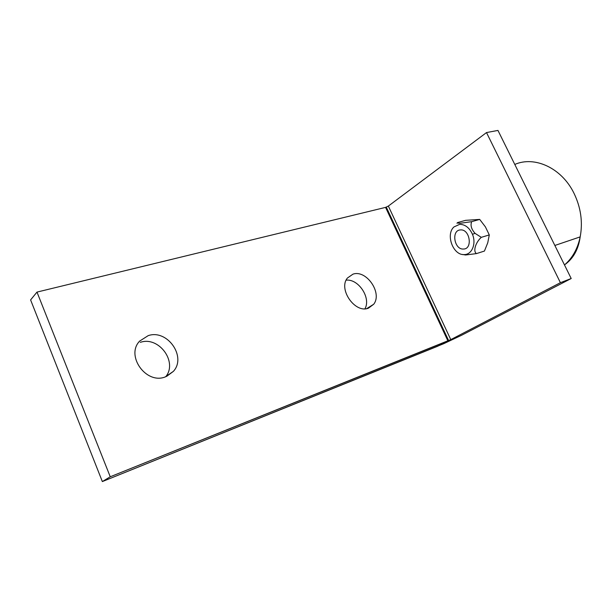 <?xml version="1.0" encoding="UTF-8"?>
<svg xmlns="http://www.w3.org/2000/svg" width="612" height="612" viewBox="0 0 612 612"><rect width="100%" height="100%" fill="white"/><g stroke="black" fill="none" stroke-linecap="round" stroke-linejoin="round"><path stroke-width="0.92" d="M148.173 335.651L139.697 341.06C125.338 355.541 146.115 384.688 165.24 376.931L173.395 371.362C186.867 356.72 167.252 328.927 148.173 335.651L139.697 341.06C125.338 355.541 146.115 384.688 165.24 376.931L173.395 371.362C186.867 356.72 167.252 328.927 148.173 335.651M352.933 274.176L347.463 277.993C337.923 289.017 355.098 313.749 368.416 308.18L373.68 304.263C382.684 293.087 366.29 269.311 352.933 274.176L347.463 277.993C337.923 289.017 355.098 313.749 368.416 308.18L373.68 304.263C382.684 293.087 366.29 269.311 352.933 274.176M385.568 207.384L447.923 340.93L385.568 207.384L36.988 292.092L30.6 299.918L102.349 481.575L443.623 343.737L461.532 335.292L571.203 278.521L560.408 282.69L450.776 339.622L388.345 206.076L385.568 207.384L36.988 292.092L110.244 476.771L102.349 481.575L110.244 476.771L447.923 340.93L437.672 346.254L102.349 481.575L30.6 299.918L36.988 292.092L110.244 476.771L450.776 339.622M165.691 376.778C178.023 361.967 158.753 335.804 140.301 342.368C158.753 335.804 178.023 361.967 165.691 376.778M364.959 308.785C371.216 298.013 358.533 278.697 346.178 280.158C358.533 278.697 371.216 298.013 364.959 308.785M388.345 206.076L486.509 132.567L560.408 282.69M571.203 278.521L497.961 130.425L486.509 132.567M463.422 249.038C472.984 249.206 469.932 228.926 460.507 229.928C451.075 230.035 454.127 249.811 463.422 249.038M459.65 224.336L453.936 226.953C445.368 234.58 453.178 255.556 464.271 254.584C471.913 254.722 476.503 243.622 472.449 234.281C469.419 227.71 465.158 224.39 459.65 224.336M457.539 222.577L465.594 220.335L479.709 219.41L471.661 221.674L460.759 223.189C458.25 223.258 457.179 223.051 457.539 222.577L456.942 223.235M471.661 221.674C470.253 225.308 471.378 229.194 475.042 233.348L481.292 237.341C475.509 242.505 472.869 251.387 476.473 253.597L465.61 254.99L462.534 254.47M479.709 219.41L485.408 226.876L489.294 234.924L481.292 237.341M489.294 234.924L487.764 242.75L484.436 251.058L476.473 253.597M564.494 264.95C572.419 258.111 577.652 248.755 580.184 236.882C582.945 222.041 580.865 207.468 573.941 193.17C561.625 167.902 534.559 155.693 514.791 164.444M564.471 264.904C573.214 258.792 578.447 249.451 580.184 236.882L554.855 245.466M366.726 308.609L373.68 304.263L366.726 308.609M166.54 376.441L173.395 371.362L166.54 376.441M448.642 340.624L386.302 207.154M472.449 234.281L475.042 233.348"/></g></svg>
